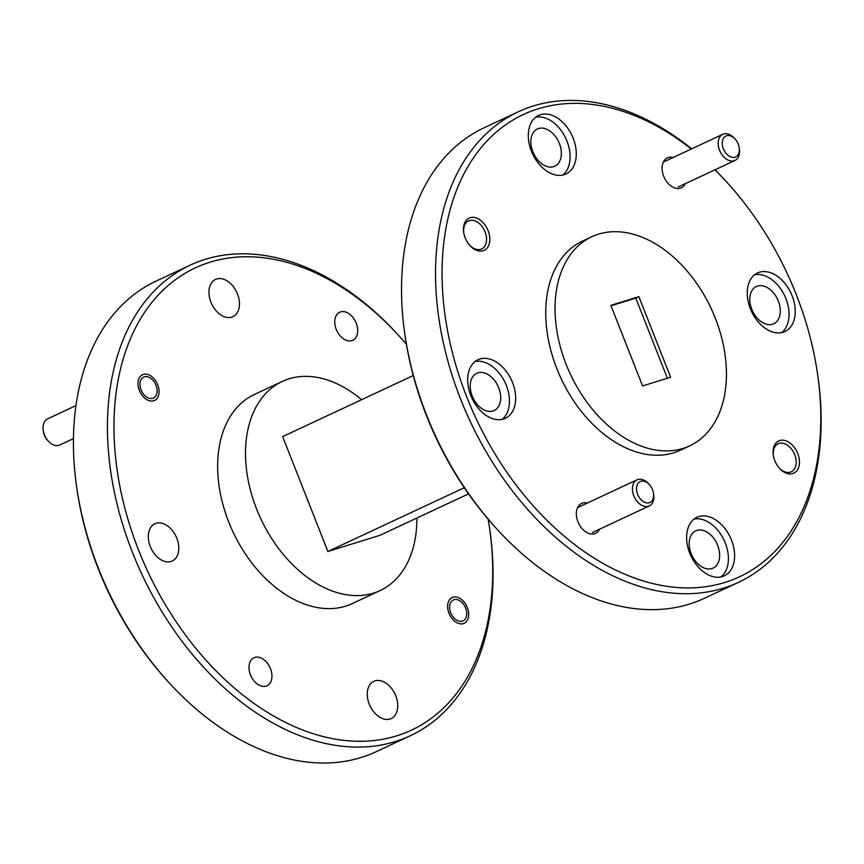 <?xml version="1.0" encoding="UTF-8"?>
<svg xmlns="http://www.w3.org/2000/svg" width="864" height="864" viewBox="0 0 864 864"><rect width="100%" height="100%" fill="white"/><g stroke="black" fill="none" stroke-linecap="round" stroke-linejoin="round"><path stroke-width="1.3" d="M640.84 481.28A11.545 7.765 64.9 0 0 637.6 494.305A11.545 7.765 64.9 0 0 649.285 502.708A11.545 7.765 64.9 0 0 653.497 493.355A11.545 7.765 64.9 0 0 649.426 484.65A11.545 7.765 64.9 0 0 640.84 481.28M653.497 493.355L653.67 494.597A14.429 9.709 -115.1 0 1 649.242 505.969A14.429 9.709 -115.1 0 1 648.4 506.293A14.429 9.709 -115.1 0 1 634.057 496.4A14.429 9.709 -115.1 0 1 637.016 479.822A14.429 9.709 -115.1 0 1 637.848 479.498A14.429 9.709 -115.1 0 1 648.583 483.721L649.426 484.65M726.602 135.756A11.545 7.765 64.9 0 0 723.362 148.781A11.545 7.765 64.9 0 0 735.037 157.183A11.545 7.765 64.9 0 0 739.249 147.83A11.545 7.765 64.9 0 0 735.178 139.126A11.545 7.765 64.9 0 0 726.602 135.756M739.249 147.83L739.422 149.083A14.429 9.709 -115.1 0 1 734.994 160.445A14.429 9.709 -115.1 0 1 734.162 160.769A14.429 9.709 -115.1 0 1 719.82 150.876A14.429 9.709 -115.1 0 1 722.779 134.298A14.429 9.709 -115.1 0 1 723.611 133.974A14.429 9.709 -115.1 0 1 734.335 138.197L735.178 139.126M48.287 441.094L47.444 440.154A11.545 7.765 -115.1 0 1 43.373 431.449L43.2 430.207A14.429 9.709 64.9 0 0 48.287 441.094A14.429 9.709 64.9 0 0 59.022 445.306A14.429 9.709 64.9 0 0 59.854 444.982L73.462 438.62M76 405.572L47.628 418.835A14.429 9.709 64.9 0 0 43.2 430.207M144.31 376.877A11.545 7.765 64.9 0 0 141.08 389.912A11.545 7.765 64.9 0 0 152.755 398.315A11.545 7.765 64.9 0 0 156.967 388.962A11.545 7.765 64.9 0 0 152.896 380.257A11.545 7.765 64.9 0 0 144.31 376.877M453.946 599.702A11.545 7.765 64.9 0 0 450.716 612.738A11.545 7.765 64.9 0 0 462.391 621.14A11.545 7.765 64.9 0 0 466.603 611.788A11.545 7.765 64.9 0 0 462.532 603.072A11.545 7.765 64.9 0 0 453.946 599.702M691.297 149.018A255.15 171.644 64.9 0 0 485.244 142.916A255.15 171.644 64.9 0 0 466.679 396.77A255.15 171.644 64.9 0 0 695.768 587.704A255.15 171.644 64.9 0 0 817.808 375.754A255.15 171.644 64.9 0 0 796.219 294.505A255.15 171.644 64.9 0 0 727.866 183.341A255.15 171.644 64.9 0 0 714.906 169.841M817.808 375.754L818.089 377.741A259.762 174.755 -115.1 0 1 738.364 582.412A259.762 174.755 -115.1 0 1 460.609 399.146A259.762 174.755 -115.1 0 1 518.357 111.758A259.762 174.755 -115.1 0 1 691.697 148.835M496.152 528.239L494.802 526.748A255.15 171.644 -115.1 0 1 426.438 415.584A255.15 171.644 -115.1 0 1 404.86 334.336L404.579 332.338A259.762 174.755 64.9 0 0 426.557 415.055A259.762 174.755 64.9 0 0 496.152 528.239A259.762 174.755 64.9 0 0 704.311 598.32L738.364 582.412M406.393 344.25A255.15 171.644 64.9 0 0 399.762 336.712A255.15 171.644 64.9 0 0 170.737 283.349A255.15 171.644 64.9 0 0 138.586 550.141A255.15 171.644 64.9 0 0 367.675 741.074A255.15 171.644 64.9 0 0 489.715 529.124A255.15 171.644 64.9 0 0 488.171 519.199M489.715 529.124L489.985 531.112A259.762 174.755 -115.1 0 1 410.26 735.782A259.762 174.755 -115.1 0 1 132.505 552.517A259.762 174.755 -115.1 0 1 190.253 265.129A259.762 174.755 -115.1 0 1 398.412 335.221L399.762 336.712M168.048 681.61L166.698 680.119A255.15 171.644 -115.1 0 1 98.345 568.955A255.15 171.644 -115.1 0 1 76.756 487.706L76.475 485.708A259.762 174.755 64.9 0 0 98.453 568.426A259.762 174.755 64.9 0 0 168.048 681.61A259.762 174.755 64.9 0 0 376.207 751.691L410.26 735.782M599.573 529.189A16.513 11.102 -115.1 0 1 594.605 533.725A16.513 11.102 -115.1 0 1 582.336 528.898A16.513 11.102 -115.1 0 1 576.515 516.445A16.513 11.102 -115.1 0 1 582.53 503.075A16.513 11.102 -115.1 0 1 587.347 503.042M469.573 245.149A15.466 10.411 64.9 0 0 480.74 249.307A15.466 10.411 64.9 0 0 481.637 248.962A15.466 10.411 64.9 0 0 485.071 231.854A15.466 10.411 64.9 0 0 469.433 220.59A15.466 10.411 64.9 0 0 468.536 220.936A15.466 10.411 64.9 0 0 463.73 232.643M470.135 217.717A17.777 11.956 -115.1 0 1 488.117 230.666A17.777 11.956 -115.1 0 1 483.138 250.733A17.777 11.956 -115.1 0 1 469.919 245.538A17.777 11.956 -115.1 0 1 463.644 232.124A17.777 11.956 -115.1 0 1 470.135 217.717M685.325 183.665A16.513 11.102 -115.1 0 1 680.368 188.201A16.513 11.102 -115.1 0 1 668.088 183.373A16.513 11.102 -115.1 0 1 662.278 170.932A16.513 11.102 -115.1 0 1 668.293 157.55A16.513 11.102 -115.1 0 1 673.11 157.518M779.209 467.964A15.466 10.411 64.9 0 0 790.376 472.133A15.466 10.411 64.9 0 0 791.273 471.787A15.466 10.411 64.9 0 0 794.718 454.669A15.466 10.411 64.9 0 0 779.069 443.416A15.466 10.411 64.9 0 0 778.172 443.761A15.466 10.411 64.9 0 0 773.366 455.468M779.771 440.543A17.777 11.956 -115.1 0 1 797.753 453.481A17.777 11.956 -115.1 0 1 792.774 473.548A17.777 11.956 -115.1 0 1 779.555 468.364A17.777 11.956 -115.1 0 1 773.28 454.95A17.777 11.956 -115.1 0 1 779.771 440.543M356.227 323.147A15.466 10.411 64.9 0 0 339.682 312.228A15.466 10.411 64.9 0 0 336.236 329.346A15.466 10.411 64.9 0 0 352.782 340.265A15.466 10.411 64.9 0 0 356.227 323.147M467.338 607.576A14.202 9.558 64.9 0 0 452.153 597.553A14.202 9.558 64.9 0 0 448.999 613.267A14.202 9.558 64.9 0 0 464.184 623.29A14.202 9.558 64.9 0 0 467.338 607.576M270.464 668.671A15.466 10.411 64.9 0 0 253.919 657.752A15.466 10.411 64.9 0 0 250.484 674.87A15.466 10.411 64.9 0 0 267.019 685.789A15.466 10.411 64.9 0 0 270.464 668.671M157.702 384.75A14.202 9.558 64.9 0 0 142.517 374.738A14.202 9.558 64.9 0 0 139.363 390.442A14.202 9.558 64.9 0 0 154.548 400.464A14.202 9.558 64.9 0 0 157.702 384.75M731.484 540.097A32.324 21.751 64.9 0 0 696.913 517.298A32.324 21.751 64.9 0 0 689.731 553.057A32.324 21.751 64.9 0 0 724.291 575.867A32.324 21.751 64.9 0 0 731.484 540.097M721.03 576.947A32.324 21.751 64.9 0 0 725.285 542.992A32.324 21.751 64.9 0 0 693.986 519.102M792.126 295.78A32.324 21.751 64.9 0 0 757.555 272.97A32.324 21.751 64.9 0 0 750.373 308.74A32.324 21.751 64.9 0 0 784.933 331.538A32.324 21.751 64.9 0 0 792.126 295.78M781.672 332.629A32.324 21.751 64.9 0 0 785.927 298.674A32.324 21.751 64.9 0 0 754.628 274.784M573.178 138.218A32.324 21.751 64.9 0 0 538.607 115.409A32.324 21.751 64.9 0 0 531.425 151.178A32.324 21.751 64.9 0 0 565.985 173.977A32.324 21.751 64.9 0 0 573.178 138.218M562.723 175.068A32.324 21.751 64.9 0 0 566.989 141.113A32.324 21.751 64.9 0 0 535.68 117.223M512.536 382.536A32.324 21.751 64.9 0 0 477.965 359.737A32.324 21.751 64.9 0 0 470.783 395.496A32.324 21.751 64.9 0 0 505.343 418.306A32.324 21.751 64.9 0 0 512.536 382.536M502.081 419.386A32.324 21.751 64.9 0 0 506.347 385.43A32.324 21.751 64.9 0 0 475.049 361.541M591.851 236.714L582.563 241.045A115.452 77.663 64.9 0 0 556.891 368.777A115.452 77.663 64.9 0 0 680.346 450.23L689.623 445.889A115.452 77.663 64.9 0 0 715.295 318.157A115.452 77.663 64.9 0 0 591.851 236.714A115.452 77.663 64.9 0 0 566.179 364.435A115.452 77.663 64.9 0 0 689.623 445.889M361.573 399.697A115.452 77.663 64.9 0 0 282.323 381.402L254.459 394.416A115.452 77.663 64.9 0 0 228.798 522.148A115.452 77.663 64.9 0 0 352.242 603.601L380.095 590.576A115.452 77.663 64.9 0 0 416.891 518.033M282.323 381.402A115.452 77.663 64.9 0 0 256.651 509.123A115.452 77.663 64.9 0 0 380.095 590.576M472.198 396.025A20.552 13.824 -115.1 0 1 476.766 373.291A20.552 13.824 -115.1 0 1 498.733 387.796A20.552 13.824 -115.1 0 1 494.165 410.53A20.552 13.824 -115.1 0 1 472.198 396.025M532.84 151.708A20.552 13.824 -115.1 0 1 537.408 128.974A20.552 13.824 -115.1 0 1 559.375 143.478A20.552 13.824 -115.1 0 1 554.807 166.212A20.552 13.824 -115.1 0 1 532.84 151.708M751.788 309.269A20.552 13.824 -115.1 0 1 756.356 286.535A20.552 13.824 -115.1 0 1 778.324 301.028A20.552 13.824 -115.1 0 1 773.755 323.762A20.552 13.824 -115.1 0 1 751.788 309.269M691.146 553.586A20.552 13.824 -115.1 0 1 695.714 530.852A20.552 13.824 -115.1 0 1 717.682 545.357A20.552 13.824 -115.1 0 1 713.113 568.091A20.552 13.824 -115.1 0 1 691.146 553.586M176.828 538.272A20.552 13.824 64.9 0 0 154.861 523.768A20.552 13.824 64.9 0 0 150.282 546.512A20.552 13.824 64.9 0 0 172.26 561.006A20.552 13.824 64.9 0 0 176.828 538.272M395.777 695.833A20.552 13.824 64.9 0 0 373.799 681.329A20.552 13.824 64.9 0 0 369.23 704.063A20.552 13.824 64.9 0 0 391.208 718.567A20.552 13.824 64.9 0 0 395.777 695.833M237.47 293.954A20.552 13.824 64.9 0 0 215.492 279.45A20.552 13.824 64.9 0 0 210.924 302.184A20.552 13.824 64.9 0 0 232.902 316.688A20.552 13.824 64.9 0 0 237.47 293.954M642.589 385.938L670.626 377.244L638.885 296.654L610.848 305.348L642.589 385.938M667.364 378.259L635.785 298.102L611.021 305.78M635.785 298.102L638.885 296.654M190.253 265.129L156.211 281.048A259.762 174.755 64.9 0 0 76.475 485.708M518.357 111.758L484.304 127.678A259.762 174.755 64.9 0 0 404.579 332.338M715.014 169.787A259.762 174.755 -115.1 0 1 726.516 181.85L727.866 183.341M468.558 493.884L379.782 535.378L327.888 551.48L282.636 436.601L413.24 375.548M464.303 487.717L327.888 551.48M577.573 507.611L637.016 479.822M592.52 532.483L649.242 505.969M663.336 162.086L722.779 134.298M678.283 186.959L734.994 160.445M152.896 380.257L152.053 379.318M156.967 388.962L157.14 390.204M462.532 603.072L461.689 602.143M466.603 611.788L466.776 613.03"/></g></svg>
